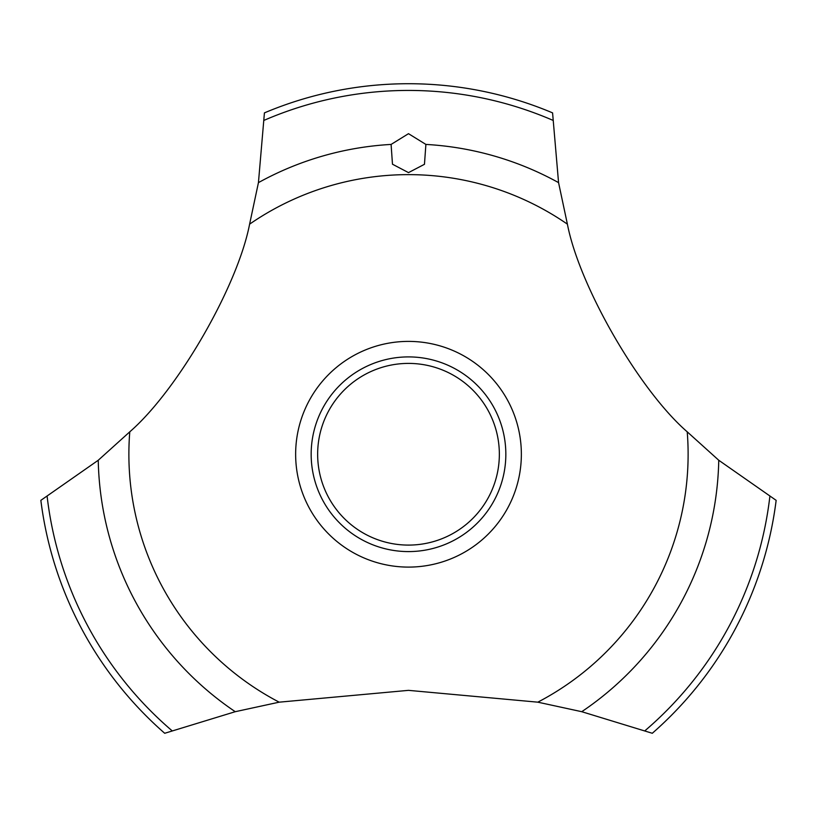 <?xml version="1.0" encoding="UTF-8"?>
<svg xmlns="http://www.w3.org/2000/svg" width="817" height="817" viewBox="0 0 817 817"><rect width="100%" height="100%" fill="white"/><g stroke="black" fill="none" stroke-linecap="round" stroke-linejoin="round"><path stroke-width="1.23" d="M249.604 224.164C237.594 286.501 177.657 390.301 129.78 431.825L98.244 460.257L40.85 500.351A370.53 370.53 0 0 0 164.707 733.278L235.255 711.699L279.189 702.171L408.5 690.355L537.811 702.171L581.745 711.699L652.293 733.278A370.53 370.53 0 0 0 776.15 500.351L718.756 460.257L687.22 431.825C639.262 390.23 579.386 286.389 567.396 224.164L558.562 182.63L552.578 112.879A370.53 370.53 0 0 0 264.422 112.879L258.438 182.63L249.604 224.164A279.618 279.618 0 0 1 567.396 224.164M521.358 454.252A112.858 112.858 0 0 1 408.5 567.1A112.858 112.858 0 0 1 295.642 454.252A112.858 112.858 0 0 1 408.5 341.394A112.858 112.858 0 0 1 521.358 454.252M279.189 702.171A279.618 279.618 0 0 1 129.78 431.825M687.22 431.825A279.618 279.618 0 0 1 537.811 702.171M408.5 133.682L425.892 144.425L424.462 164.299L408.5 172.622L392.477 164.207L391.098 144.425L408.5 133.682M311.165 454.252A97.335 97.335 0 0 1 408.5 356.906A97.335 97.335 0 0 1 505.835 454.252A97.335 97.335 0 0 1 408.5 551.587A97.335 97.335 0 0 1 311.165 454.252M317.65 454.252A90.85 90.85 0 0 0 408.5 545.092A90.85 90.85 0 0 0 499.35 454.252A90.85 90.85 0 0 0 408.5 363.402A90.85 90.85 0 0 0 317.65 454.252M425.902 144.425A310.317 310.317 0 0 1 558.562 182.63M264.3 120.232A363.82 363.82 0 0 1 552.701 120.232M258.438 182.63A310.317 310.317 0 0 1 391.098 144.425M769.849 496.562A363.82 363.82 0 0 1 645.022 730.684M718.756 460.257A310.317 310.317 0 0 1 581.745 711.699M235.255 711.699A310.317 310.317 0 0 1 98.244 460.257M171.978 730.684A363.82 363.82 0 0 1 47.151 496.562"/></g></svg>
